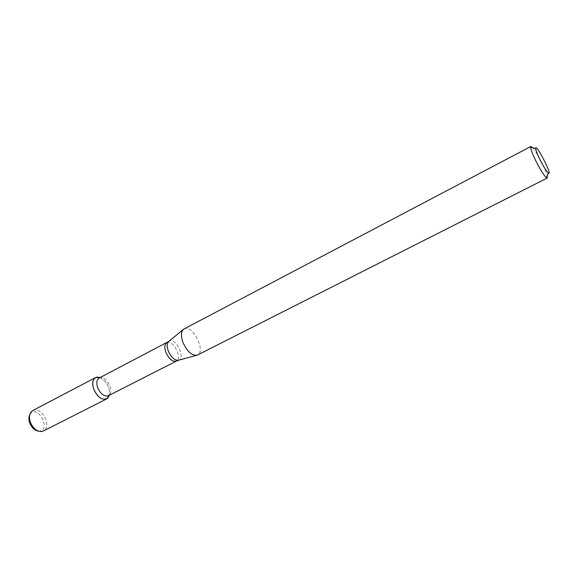 <?xml version="1.0" encoding="UTF-8"?>
<svg xmlns="http://www.w3.org/2000/svg" width="578" height="578" viewBox="0 0 578 578"><rect width="100%" height="100%" fill="white"/><g stroke="black" fill="none" stroke-linecap="round" stroke-linejoin="round"><path stroke-width="0.43" stroke-dasharray="2.89 2.17" d="M100.182 377.513C106.952 381.502 110.001 387.405 109.321 395.229C110.001 387.405 106.952 381.502 100.182 377.513M99.214 378.019L100.413 377.636C106.641 376.292 114.068 390.67 109.358 394.969L108.353 395.728M184.086 328.918C192.257 323.926 206.353 351.236 197.546 355.008M532.714 147.744C536.839 152.274 545.907 169.853 547.207 175.842M29.832 414.505L30.359 413.725C38.126 404.376 51.471 430.242 39.355 431.159L38.415 431.13M32.816 410.525C41.421 405.453 52.504 426.932 43.386 431.007M166.847 342.631C172.873 338.968 182.858 358.317 176.377 361.113M168.545 341.555L169.051 341.157C175.228 336.764 186.022 357.674 178.862 360.166L178.241 360.347M196.347 355.383L197.293 355.123M183.082 329.677L183.84 329.055M39.355 431.159L41.248 431.578M30.359 413.725L31.118 411.933"/><path stroke-width="0.87" d="M106.648 398.914L109.321 395.229L107.876 397.989C102.79 400.988 98.065 398.047 93.715 389.175C91.75 382.383 92.877 378.352 97.097 377.094L100.182 377.513L95.63 377.564L32.816 410.525L31.118 411.933C29.261 414.477 28.987 417.843 30.302 422.019C32.83 428.132 36.479 431.318 41.248 431.578L43.386 431.007L106.648 398.914C101.598 400.207 97.292 396.963 93.715 389.175C91.945 383.481 92.581 379.609 95.63 377.564M166.847 342.631C164.557 344.221 164.231 347.457 165.872 352.334C169 359.054 172.504 361.98 176.377 361.113L108.353 395.728C104.184 396.79 100.615 394.102 97.653 387.643C96.172 382.918 96.699 379.71 99.214 378.019L168.545 341.555M547.207 175.842L547.2 178.075L197.293 355.123C192.041 355.94 187.265 351.72 182.973 342.465C180.69 335.818 180.979 331.353 183.84 329.055L530.886 146.458L532.714 147.744M547.2 178.075L546.441 177.822C543.717 175.242 540.018 169.26 535.351 159.868C532.389 153.632 530.828 149.42 530.655 147.224L530.886 146.458M539.476 158.61C537.106 153.632 535.835 150.258 535.669 148.495C535.466 142.043 553.457 176.897 548.312 172.995C546.145 170.9 543.197 166.103 539.476 158.61M38.415 431.13C34.507 430.386 31.58 427.568 29.63 422.677C28.597 419.469 28.662 416.745 29.832 414.505M196.347 355.383L178.862 360.166C174.91 360.795 171.384 357.746 168.285 351.019C166.637 346.179 166.898 342.891 169.051 341.157L183.082 329.677M100.059 377.579L97.097 377.094M109.199 395.294L107.876 397.989M176.377 361.113L178.241 360.347M535.669 148.495L530.655 147.224M548.312 172.995L546.441 177.822"/></g></svg>

